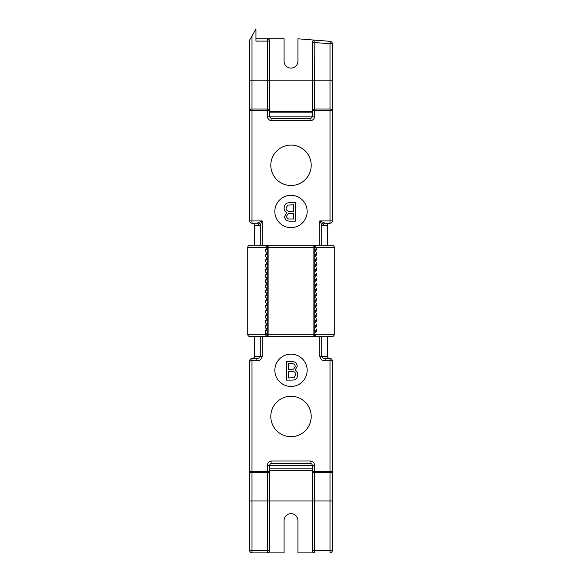 <?xml version="1.0" encoding="UTF-8"?>
<svg xmlns="http://www.w3.org/2000/svg" width="582" height="582" viewBox="0 0 582 582"><rect width="100%" height="100%" fill="white"/><g stroke="black" fill="none" stroke-linecap="round" stroke-linejoin="round"><path stroke-width="0.44" stroke-dasharray="2.91 2.18" d="M312.352 116.131L269.648 116.131C269.793 117.52 270.565 118.291 271.954 118.437L271.954 120.75L310.046 120.75L310.046 118.437A2.306 2.306 0 0 0 312.352 116.131A2.306 2.306 0 0 1 310.046 118.437C311.435 118.291 312.207 117.52 312.352 116.131L314.666 116.131L314.666 110.507L312.352 110.507L312.352 116.131L312.352 80.811L312.352 116.131C312.207 117.52 311.435 118.291 310.046 118.437L271.954 118.437C270.565 118.291 269.793 117.52 269.648 116.131L269.648 41.104A2.306 2.306 0 0 0 267.334 38.798L284.074 38.798L284.074 61.19A6.926 6.926 0 0 0 291 68.116A6.926 6.926 0 0 0 297.926 61.19L297.926 38.798L314.847 40.136A2.306 2.306 0 0 0 314.666 40.129A2.306 2.306 0 0 1 314.847 40.136A2.306 2.306 0 0 0 312.352 42.435L312.352 110.507A2.306 1.462 180 0 1 314.666 109.038L314.666 80.811L330.016 80.811L330.016 109.038A2.306 1.462 180 0 1 332.322 110.507L332.322 220.934A2.306 2.306 0 0 1 330.016 223.248L329.783 223.248M334.286 334.286L316.477 334.286A2.306 1.033 -90 0 1 315.444 336.592L331.973 336.592M250.027 336.592L315.444 336.592L315.444 334.286L316.477 334.286L316.477 247.488L315.444 247.488L315.444 334.286L266.556 334.286L266.556 247.488L315.444 247.488L315.444 245.175L254.523 245.175L315.444 245.175A2.306 1.033 -90 0 1 316.477 247.488L334.286 247.488M291 227.635A16.158 16.158 0 0 1 274.842 211.47A16.158 16.158 0 0 1 291 195.312A16.158 16.158 0 0 1 307.158 211.47A16.158 16.158 0 0 1 291 227.635M291 145.1A20.203 20.203 0 0 0 270.797 165.303A20.203 20.203 0 0 0 291 185.498A20.203 20.203 0 0 0 311.203 165.303A20.203 20.203 0 0 0 291 145.1M323.148 225.554A2.306 2.022 90 0 1 325.178 223.248L319.794 220.934L321.73 224.798L323.148 225.554L327.477 225.554M291 354.14A16.158 16.158 0 0 0 274.842 370.298A16.158 16.158 0 0 0 291 386.455A16.158 16.158 0 0 0 307.158 370.298A16.158 16.158 0 0 0 291 354.14M291 396.269A20.203 20.203 0 0 0 270.797 416.465A20.203 20.203 0 0 0 291 436.667A20.203 20.203 0 0 0 311.203 416.465A20.203 20.203 0 0 0 291 396.269M254.523 336.592L260.27 336.592L254.523 336.592M289.727 202.674L295.409 202.674L295.409 221.138L289.683 221.138C286.584 221.124 284.896 219.574 284.62 216.497L286.679 212.626C284.911 211.666 284.06 210.16 284.14 208.094C284.292 204.508 286.155 202.703 289.727 202.674M313.887 245.175L268.113 245.175M255.942 38.798L255.942 41.104L267.334 41.104L267.334 38.798L255.942 38.798L255.942 41.104L255.942 29.1L249.678 39.947L249.678 110.507A2.306 1.462 180 0 1 251.984 109.038L251.984 80.811L267.334 80.811L267.334 109.038A2.306 1.462 0 0 1 269.648 110.507L269.648 80.811L312.352 80.811L312.352 42.435L312.352 80.811L314.666 80.811L314.666 42.435L330.016 43.65L330.016 80.811L332.322 80.811L332.322 43.65A2.306 2.306 0 0 0 330.198 41.344A2.306 2.306 0 0 1 332.322 43.65L330.016 43.65L330.198 41.344M269.648 110.507L267.334 110.507L267.334 109.038L251.984 109.038L251.984 110.507L249.678 110.507L249.678 220.934L251.984 220.934L251.984 110.507L267.334 110.507L267.334 116.131A4.62 4.62 0 0 0 271.954 120.75M323.657 222.87A2.306 1.695 135 0 0 321.73 224.798L321.73 245.175L319.794 245.175L319.794 220.934L332.322 220.934A2.306 2.306 0 0 1 330.016 223.248L330.016 109.038L314.666 109.038L314.666 110.507L332.322 110.507L332.322 80.811M292.091 380.111L286.402 380.111L286.402 361.64L292.128 361.64C295.234 361.662 296.922 363.212 297.198 366.289L295.139 370.159C296.907 371.112 297.751 372.626 297.678 374.692C297.518 378.271 295.656 380.082 292.091 380.111M271.954 461.024L271.954 463.33A2.306 2.306 0 0 0 269.648 465.636L312.352 465.636A2.306 2.306 0 0 0 310.046 463.33C311.435 463.476 312.207 464.247 312.352 465.636L312.352 468.881L312.352 465.636C312.207 464.247 311.435 463.476 310.046 463.33L271.954 463.33A2.306 2.306 0 0 0 269.648 465.636C269.793 464.247 270.565 463.476 271.954 463.33L310.046 463.33L271.954 463.33C270.565 463.476 269.793 464.247 269.648 465.636L269.648 550.594A2.306 2.306 0 0 1 267.334 552.9A2.306 2.306 0 0 0 269.648 550.594A2.306 2.306 0 0 1 267.334 552.9L284.074 552.9L284.074 520.584A6.926 6.926 0 0 1 291 513.659A6.926 6.926 0 0 1 297.926 520.584L297.926 552.9L314.666 552.9A2.306 2.306 0 0 1 312.352 550.594L312.352 470.263L312.352 550.594A2.306 2.306 0 0 0 314.666 552.9A2.306 2.306 0 0 1 312.352 550.594L312.352 471.267A2.306 1.462 180 0 0 314.666 472.729L330.016 472.729L330.016 550.594L314.666 550.594L314.666 465.636A4.62 4.62 0 0 0 310.046 461.024L271.954 461.024A4.62 4.62 0 0 0 267.334 465.636L267.334 471.267L251.984 471.267L251.984 360.833L256.822 360.833C259.885 360.702 261.682 359.167 262.206 356.213L262.206 336.592L327.477 336.592M313.887 336.592L262.206 336.592M327.477 356.213L321.73 356.213L321.73 336.592L319.794 336.592L319.794 356.213L321.73 356.213C322.283 357.814 323.432 358.585 325.178 358.527L330.016 358.527A2.306 2.306 0 0 1 332.322 360.833L332.322 471.267A2.306 1.462 0 0 1 330.016 472.729L330.016 471.267L312.352 471.267L312.352 465.636A2.306 2.306 0 0 0 310.046 463.33L310.046 461.024M260.27 336.592L260.27 356.213C259.71 357.821 258.561 358.592 256.822 358.527L251.984 358.527L251.984 360.833L249.678 360.833L249.678 550.594A2.306 2.306 0 0 0 251.984 552.9A2.306 2.306 0 0 1 249.678 550.594L251.984 550.594L251.984 472.729A2.306 1.462 0 0 1 249.678 471.267L251.984 471.267L251.984 472.729L267.334 472.729L267.334 550.594L251.984 550.594L251.984 552.9M330.016 552.9A2.306 2.306 0 0 0 332.322 550.594A2.306 2.306 0 0 1 330.016 552.9L330.016 550.594L332.322 550.594L332.322 471.267L330.016 471.267L330.016 358.527A2.306 2.306 0 0 1 332.322 360.833L325.178 360.833L325.178 358.527M312.352 468.881L312.352 470.263L312.352 468.881L269.648 468.881M288.323 363.801L288.323 369.315L293.597 369.141L295.278 366.587C295.03 364.441 293.757 363.51 291.466 363.801L288.323 363.801M288.323 371.476L288.323 377.951L293.99 377.718L295.758 374.706C295.554 372.393 294.252 371.316 291.858 371.476L288.323 371.476M258.852 225.554L260.27 224.798L262.206 220.934L256.822 223.248A2.306 2.022 90 0 1 258.852 225.554L254.523 225.554M269.648 112.886L269.648 111.511L269.648 112.886L312.352 112.886M293.488 218.978L293.488 213.463L288.214 213.638L286.533 216.191C286.788 218.345 288.061 219.276 290.353 218.978L293.488 218.978M293.488 211.302L293.488 204.828L287.828 205.06L286.053 208.08C286.264 210.386 287.559 211.462 289.952 211.302L293.488 211.302M269.648 116.131A2.306 2.306 0 0 0 271.954 118.437A2.306 2.306 0 0 1 269.648 116.131L267.334 116.131M267.334 38.798A2.306 2.306 0 0 1 269.648 41.104A2.306 2.306 0 0 0 267.334 38.798M256.822 358.527L256.822 360.833M269.648 471.267A2.306 1.462 0 0 1 267.334 472.729L267.334 471.267L269.648 471.267M247.714 247.488L265.523 247.488A2.306 1.033 90 0 1 266.556 245.175L266.556 247.488L265.523 247.488L265.523 334.286L247.714 334.286M266.556 336.592A2.306 1.033 90 0 1 265.523 334.286L266.556 334.286L266.556 336.592M258.343 222.87A2.306 1.695 45 0 1 260.27 224.798L260.27 245.175M262.206 356.213L254.523 356.213M262.206 245.175L262.206 220.934L251.984 220.934L251.984 223.248M314.666 116.131A4.62 4.62 0 0 1 310.046 120.75M249.678 500.957L332.322 500.957M325.178 360.833C322.101 360.695 320.311 359.159 319.794 356.213M269.648 470.263L312.352 470.263M249.678 80.811L251.984 80.811L251.984 35.953M269.648 41.104L267.334 41.104L267.334 80.811L269.648 80.811M312.352 111.511L269.648 111.511M314.847 40.136L314.666 42.435L312.352 42.435M267.334 552.9L267.334 550.594L269.648 550.594M269.648 465.636L267.334 465.636M312.352 550.594L314.666 550.594L314.666 552.9M312.352 465.636L314.666 465.636"/><path stroke-width="0.87" d="M330.016 223.248L330.016 220.934L319.794 220.934L319.794 245.175L313.887 245.175L331.973 245.175L327.477 245.175L327.477 225.554A2.306 2.306 0 0 1 329.783 223.248L325.178 223.248A2.306 2.022 -90 0 0 323.148 225.554L321.73 224.798L319.794 220.934L325.178 223.248L330.016 223.248A2.306 2.306 0 0 0 332.322 220.934L330.016 220.934L330.016 110.507L314.666 110.507L314.666 116.131L312.352 116.131L312.352 42.435A2.306 2.306 0 0 1 314.847 40.136L330.198 41.344L314.847 40.136A2.306 2.306 0 0 0 312.352 42.435A2.306 2.306 0 0 1 314.666 40.129A2.306 2.306 0 0 0 312.352 42.435A2.306 2.306 0 0 1 314.847 40.136L314.666 80.811L330.016 80.811L330.016 43.65L312.352 42.435M247.714 334.286L313.887 334.286L313.887 247.488L268.113 247.488L268.113 336.592A2.306 0.917 -90 0 1 267.196 334.286L267.196 247.488A2.306 0.917 -90 0 1 268.113 245.175L313.887 245.175A2.306 0.917 90 0 1 314.804 247.488L314.804 334.286L334.286 334.286A2.306 2.306 0 0 1 331.973 336.592L250.027 336.592C248.609 336.44 247.837 335.676 247.714 334.286L247.714 247.488C247.837 246.099 248.609 245.328 250.027 245.175L268.113 245.175L250.027 245.175M331.973 245.175A2.306 2.306 0 0 1 334.286 247.488L313.887 247.488L313.887 245.175M256.822 358.527L252.217 358.527L256.822 358.527L256.822 360.833L251.984 360.833L251.984 471.267L249.678 471.267A2.306 1.462 0 0 0 251.984 472.729L251.984 552.9L267.334 552.9L251.984 552.9A2.306 2.306 0 0 1 249.678 550.594L249.678 360.833A2.306 2.306 0 0 1 251.984 358.527L256.822 358.527C258.568 358.585 259.718 357.814 260.27 356.213L260.27 336.592M254.523 336.592L254.523 356.213A2.306 2.306 0 0 1 252.217 358.527M291 227.635A16.158 16.158 0 0 1 274.842 211.47A16.158 16.158 0 0 1 291 195.312A16.158 16.158 0 0 1 307.158 211.47A16.158 16.158 0 0 1 291 227.635M314.847 40.136L297.926 38.798L297.926 61.19A6.926 6.926 0 0 1 291 68.116A6.926 6.926 0 0 1 284.074 61.19L284.074 38.798L267.334 38.798A2.306 2.306 0 0 1 269.648 41.104L269.648 116.131L312.352 116.131A2.306 2.306 0 0 1 310.046 118.437L271.954 118.437A2.306 2.306 0 0 1 269.648 116.131A2.306 2.306 0 0 0 271.954 118.437L271.954 120.75L310.046 120.75A4.62 4.62 0 0 0 314.666 116.131M291 185.498A20.203 20.203 0 0 1 270.797 165.303A20.203 20.203 0 0 1 291 145.1A20.203 20.203 0 0 1 311.203 165.303A20.203 20.203 0 0 1 291 185.498M291 354.14A16.158 16.158 0 0 0 274.842 370.298A16.158 16.158 0 0 0 291 386.455A16.158 16.158 0 0 0 307.158 370.298A16.158 16.158 0 0 0 291 354.14M291 396.269A20.203 20.203 0 0 0 270.797 416.465A20.203 20.203 0 0 0 291 436.667A20.203 20.203 0 0 0 311.203 416.465A20.203 20.203 0 0 0 291 396.269M251.984 35.953L255.942 29.1L255.942 41.104L267.334 41.104L267.334 80.811L251.984 80.811L251.984 109.038A2.306 1.462 180 0 0 249.678 110.507L249.678 39.947L251.984 35.953L251.984 80.811L249.678 80.811M249.678 220.934A2.306 2.306 0 0 0 251.984 223.248L251.984 220.934L249.678 220.934A2.306 2.306 0 0 0 251.984 223.248L256.822 223.248L251.984 223.248A2.306 2.306 0 0 1 249.678 220.934L249.678 110.507L251.984 110.507L251.984 220.934L262.206 220.934L260.27 224.798L258.852 225.554L254.523 225.554L254.523 245.175M332.322 43.65L330.016 43.65L330.198 41.344A2.306 2.306 0 0 1 332.322 43.65L332.322 220.934M269.648 550.594A2.306 2.306 0 0 1 267.334 552.9L284.074 552.9L284.074 520.584A6.926 6.926 0 0 1 291 513.659A6.926 6.926 0 0 1 297.926 520.584L297.926 552.9L314.666 552.9A2.306 2.306 0 0 1 312.352 550.594L312.352 465.636L269.648 465.636L269.648 550.594A2.306 2.306 0 0 1 267.334 552.9A2.306 2.306 0 0 0 269.648 550.594L267.334 550.594L267.334 472.729A2.306 1.462 -0 0 0 269.648 471.267L267.334 471.267L267.334 465.636L269.648 465.636A2.306 2.306 0 0 1 271.954 463.33L310.046 463.33A2.306 2.306 0 0 1 312.352 465.636A2.306 2.306 0 0 0 310.046 463.33L310.046 461.024L271.954 461.024A4.62 4.62 0 0 0 267.334 465.636M310.046 461.024A4.62 4.62 0 0 1 314.666 465.636L314.666 471.267L330.016 471.267L330.016 360.833L332.322 360.833A2.306 2.306 0 0 0 330.016 358.527L325.178 358.527C323.439 358.592 322.29 357.821 321.73 356.213L327.477 356.213L327.477 336.592L321.73 336.592L321.73 356.213L319.794 356.213L319.794 336.592L313.887 336.592A2.306 0.917 90 0 0 314.804 334.286L313.887 334.286L313.887 336.592M319.794 356.213C320.318 359.167 322.115 360.702 325.178 360.833L325.178 358.527M327.477 245.175L321.73 245.175L321.73 224.798A2.306 1.695 -45 0 1 323.657 222.87M332.322 360.833L332.322 550.594A2.306 2.306 0 0 1 330.016 552.9L330.016 472.729L314.666 472.729A2.306 1.462 180 0 1 312.352 471.267L314.666 471.267L314.666 500.957L332.322 500.957M288.323 369.315L293.597 369.141L295.278 366.587C295.03 364.441 293.757 363.51 291.466 363.801L288.323 363.801L288.323 369.315M292.091 380.111L286.402 380.111L286.402 361.64L292.128 361.64C295.234 361.662 296.922 363.212 297.198 366.289L295.139 370.159C296.907 371.112 297.751 372.626 297.678 374.692C297.518 378.271 295.656 380.082 292.091 380.111M288.323 377.951L293.99 377.718L295.758 374.706C295.554 372.393 294.252 371.316 291.858 371.476L288.323 371.476L288.323 377.951M258.852 225.554A2.306 2.022 -90 0 0 256.822 223.248L252.217 223.248L256.822 223.248L262.206 220.934L262.206 245.175M269.648 80.811L269.648 110.507A2.306 1.462 180 0 0 267.334 109.038L267.334 80.811L314.666 80.811L314.666 109.038A2.306 1.462 180 0 0 312.352 110.507L314.666 110.507L314.666 109.038L330.016 109.038L330.016 80.811L332.322 80.811M293.488 213.463L288.214 213.638L286.533 216.191C286.788 218.345 288.061 219.276 290.353 218.978L293.488 218.978L293.488 213.463M289.727 202.674L295.409 202.674L295.409 221.138L289.683 221.138C286.584 221.124 284.896 219.574 284.62 216.497L286.679 212.626C284.911 211.666 284.06 210.16 284.14 208.094C284.292 204.508 286.155 202.703 289.727 202.674M293.488 204.828L287.828 205.06L286.053 208.08C286.264 210.386 287.559 211.462 289.952 211.302L293.488 211.302L293.488 204.828M255.942 38.798L267.334 38.798L267.334 41.104L269.648 41.104A2.306 2.306 0 0 0 267.334 38.798A2.306 2.306 0 0 1 269.648 41.104M332.322 110.507A2.306 1.462 180 0 0 330.016 109.038L330.016 110.507L332.322 110.507M249.678 360.833A2.306 2.306 0 0 1 251.984 358.527L251.984 360.833L249.678 360.833A2.306 2.306 0 0 1 251.984 358.527M332.322 471.267A2.306 1.462 180 0 1 330.016 472.729L330.016 471.267L332.322 471.267M312.352 550.594A2.306 2.306 0 0 0 314.666 552.9A2.306 2.306 0 0 1 312.352 550.594L332.322 550.594M258.343 222.87A2.306 1.695 -135 0 1 260.27 224.798L260.27 245.175M327.477 225.554L323.148 225.554M254.523 356.213L262.206 356.213L262.206 336.592M269.648 110.507L267.334 110.507L267.334 109.038L251.984 109.038L251.984 110.507L267.334 110.507L267.334 116.131A4.62 4.62 0 0 0 271.954 120.75M256.822 360.833C259.899 360.695 261.689 359.159 262.206 356.213M251.984 471.267L267.334 471.267L267.334 472.729L251.984 472.729L251.984 471.267M330.016 358.527L330.016 360.833L325.178 360.833M249.678 500.957L314.666 500.957L314.666 552.9M249.678 550.594L267.334 550.594L267.334 552.9M268.113 245.175L268.113 247.488L247.714 247.488M269.648 468.881L312.352 468.881M312.352 470.263L269.648 470.263M269.648 111.511L312.352 111.511M312.352 112.886L269.648 112.886M312.352 116.131A2.306 2.306 0 0 1 310.046 118.437L310.046 120.75M267.334 116.131L269.648 116.131M269.648 465.636A2.306 2.306 0 0 1 271.954 463.33L271.954 461.024M314.666 465.636L312.352 465.636M334.286 334.286L334.286 247.488M327.477 356.213C327.601 357.603 328.364 358.374 329.783 358.527M254.523 225.554C254.392 224.15 253.621 223.379 252.217 223.248"/></g></svg>
